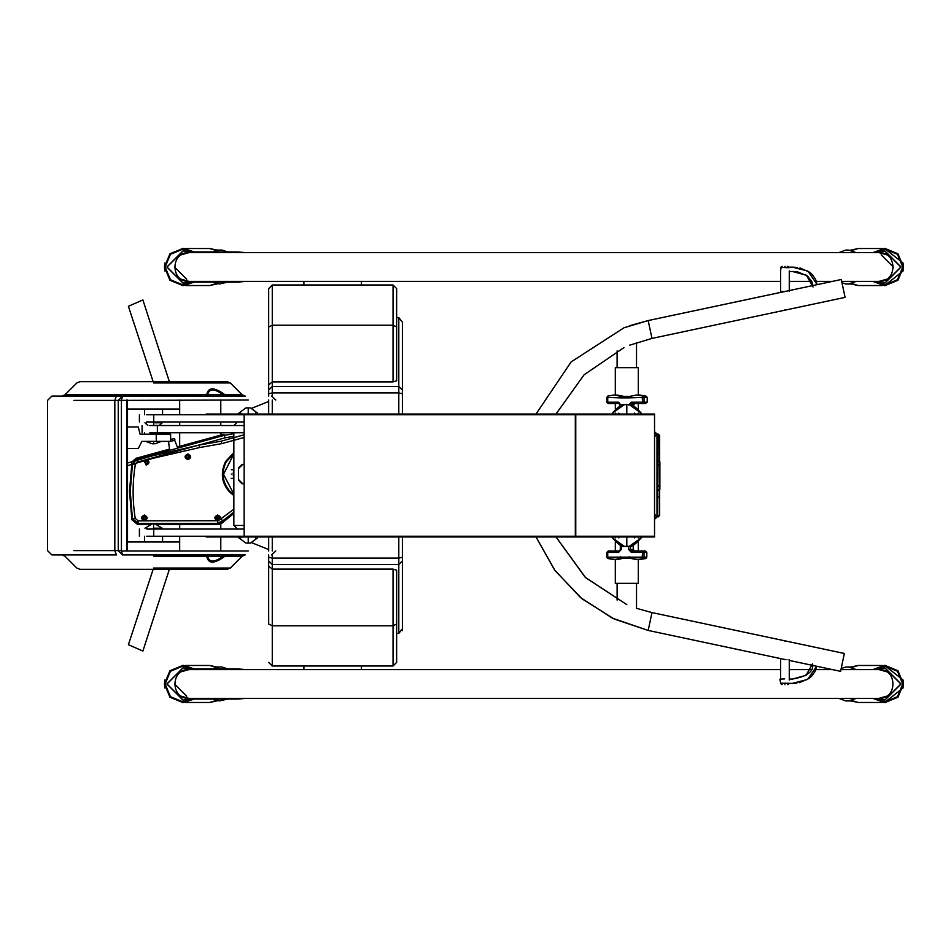 <?xml version="1.0" encoding="UTF-8"?>
<svg xmlns="http://www.w3.org/2000/svg" width="951" height="951" viewBox="0 0 951 951"><rect width="100%" height="100%" fill="white"/><g stroke="black" fill="none" stroke-linecap="round" stroke-linejoin="round"><path stroke-width="1.43" d="M303.904 665.997L303.904 669.599L361.416 669.599L361.416 665.997M886.582 671.751L879.009 669.599L840.946 669.599M832.387 669.599L815.839 669.599M811.167 669.599L789.282 669.599M780.652 669.599L188.892 669.599L181.308 671.751M879.009 669.599C897.554 668.803 897.554 699.14 879.009 698.355L886.582 696.191M181.308 696.191L188.892 698.355C170.348 699.14 170.348 668.803 188.892 669.599M879.009 698.355L188.892 698.355M186.729 696.191L174.508 683.971M361.416 285.003L361.416 281.401L303.904 281.401L303.904 285.003M886.582 254.809L879.009 252.645L188.892 252.645L181.308 254.809M879.009 252.645C897.554 251.86 897.554 282.197 879.009 281.401L886.582 279.249M181.308 279.249L188.892 281.401C170.348 282.197 170.348 251.86 188.892 252.645M879.009 281.401L841.683 281.401M832.387 281.401L816.422 281.401M811.797 281.401L789.282 281.401M780.652 281.401L188.892 281.401M186.729 279.249L174.508 267.029M881.161 254.809L893.381 267.029M221.179 433.811L220.787 432.907L221.179 433.811M268.681 401.465L251.825 408.252M239.783 413.103L237.453 414.042M237.453 536.958L239.783 537.897M251.825 542.748L268.681 549.535M221.25 432.729L220.787 434.702L221.25 432.729M227.539 668.874L222.059 667.008L217.125 667.008L219.443 667.008L212.715 668.874M212.715 699.068L219.443 700.946L227.539 699.068M183.056 702.67L194.159 699.068L237.56 699.068L245.786 698.355M183.056 665.284L194.159 668.874L237.56 668.874L245.786 669.599M164.892 679.929L164.44 683.971L169.92 670.752L183.139 665.284L194.159 668.874M194.159 699.068L183.139 702.67L169.92 697.19L164.44 683.971L164.892 688.025M190.782 669.599L183.139 667.697L166.853 683.971L183.139 700.257L190.782 698.355M227.539 251.932L222.059 250.054L217.125 250.054L219.443 250.054L212.715 251.932M212.715 282.126L219.443 283.992L227.539 282.126M183.056 285.716L194.159 282.126L237.56 282.126L245.786 281.401M183.056 248.33L194.159 251.932L237.56 251.932L245.786 252.645M164.892 262.975L164.44 267.029L169.92 253.81L183.139 248.33L194.159 251.932M194.159 282.126L183.139 285.716L169.92 280.248L164.44 267.029L164.892 271.071M190.782 252.645L183.139 250.743L166.853 267.029L183.139 283.303L190.782 281.401M838.699 698.355L845.843 700.946L850.765 700.946L848.447 700.946L856.411 698.355M856.411 669.599L848.447 667.008L850.765 667.008L845.843 667.008L841.171 668.553M884.382 665.284L903.01 679.929L903.45 683.971L903.01 688.025L884.382 702.658M872.816 669.599L884.763 665.284L897.97 670.752L903.45 683.971L897.97 697.19L884.763 702.67L872.816 698.355M877.119 698.355L884.763 700.257L901.037 683.971L884.763 667.697L877.119 669.599M841.968 282.756L845.843 283.992L850.765 283.992M848.447 283.992L856.411 281.401M856.411 252.645L848.447 250.054L845.843 250.054L838.699 252.645M884.382 248.342L903.01 262.975L903.45 267.029L903.01 271.071L884.382 285.716M872.816 252.645L884.763 248.33L897.97 253.81L903.45 267.029L897.97 280.248L884.763 285.716L872.816 281.401M877.119 281.401L884.763 283.303L901.037 267.029L884.763 250.743L877.119 252.645M398.802 536.958L398.802 558.106L402.392 557.238L402.392 536.958L402.392 628.801L398.802 633.437L396.638 633.437M396.638 317.563L398.802 317.563L402.392 322.199L402.392 414.042L402.392 393.762L398.802 392.894L398.802 414.042M393.048 569.114L393.048 625.782L272.271 625.782L272.271 569.114L393.048 569.114L396.638 570.184L396.638 662.407L393.048 665.997L272.271 665.997L272.271 625.782L268.681 624.034L268.681 554.932M268.681 288.593L272.271 285.003L393.048 285.003L396.638 288.593L396.638 380.816L393.048 381.886L272.271 381.886L268.681 384.858L268.681 288.593L268.681 369.82M268.681 385.642L268.681 396.068L268.681 390.029L272.271 386.486L272.271 325.218L393.048 325.218L396.638 326.966M268.681 585.127L268.681 624.034M268.681 550.986L268.681 536.958M268.681 414.042L268.681 400.014M272.271 396.139L272.271 392.894L268.681 393.762L268.681 384.858M272.271 285.003L272.271 325.218L268.681 326.966M268.681 662.407L272.271 665.997M393.048 665.997L393.048 625.782L396.638 624.034M402.392 557.238L402.392 560.971L398.802 564.514L272.271 564.514L272.271 569.114L268.681 566.142L268.681 560.971L272.271 564.514L272.271 554.861M142.9 299.957L169.361 381.684L142.9 299.957L128.397 306.281L153.159 381.684L128.397 306.281M142.9 651.043L169.361 569.316L142.9 651.043L128.397 644.719L153.159 569.316L128.397 644.719M179.68 550.986L179.68 536.245L179.656 550.986M179.68 409.001L179.68 400.014L179.68 414.755L179.68 409.001L127.493 409.001L127.493 400.014L127.493 550.986L127.493 541.999L179.656 541.999M179.68 529.053L179.68 524.5L179.68 529.053M179.68 446.34L179.68 432.729L179.68 446.34M179.68 425.537L179.68 421.947L179.68 425.537M156.249 434.167L140.082 434.167L138.275 426.975L127.493 426.975L127.517 541.999L127.505 448.539L138.275 448.539L141.877 441.359L156.249 441.359L156.249 434.167L170.633 434.167L170.633 441.359L156.249 441.359M127.493 452.498L126.816 452.498M127.493 531.573L126.816 531.573M138.275 426.975L140.082 434.167M127.505 409.001L127.505 426.975M127.505 448.539L127.505 541.999M244.145 414.042L654.538 414.042L654.538 536.958L244.145 536.958L244.145 414.042L207.389 414.042L207.389 414.755L244.145 414.755L146.644 414.755M244.145 421.947L153.741 421.947L153.741 414.755M146.644 421.947L153.741 421.947M244.145 529.053L146.644 529.053M244.145 414.755L244.145 536.245L153.741 536.245L153.741 529.053M146.644 536.245L153.741 536.245M244.145 425.537L149.794 425.537M244.145 432.729L157.367 432.729L157.367 425.537M149.794 432.729L157.367 432.729M146.395 528.197L146.395 528.911L160.767 528.911L160.767 528.197M153.586 528.197C164.701 528.197 164.713 528.197 153.586 528.197C142.46 528.197 142.46 528.197 153.586 528.197L153.586 524.013L155.025 524.013L153.586 524.013M160.767 422.803L160.767 422.089L146.395 422.089L146.395 422.803M153.586 422.803C164.713 422.803 164.701 422.803 153.586 422.803C142.46 422.803 142.46 422.803 153.586 422.803L153.586 425.394C160.992 425.394 160.992 425.394 153.575 425.394C146.169 425.394 146.169 425.394 153.575 425.394M152.136 443.772L153.432 443.772M153.575 441.359L153.575 443.772L154.965 443.772M626.804 537.184C616.605 537.184 616.605 537.184 626.804 537.184C637.004 537.184 637.004 537.184 626.804 537.184M626.804 537.897C608.271 537.897 608.271 537.897 626.804 537.897C645.349 537.897 645.349 537.897 626.804 537.897L626.804 546.385L628.052 546.338L624.32 546.338C622.275 547.253 618.316 544.447 612.432 537.897L624.32 546.338M629.3 546.338L629.3 546.338C631.345 547.253 635.304 544.447 641.188 537.897L629.3 546.338L628.052 546.338M626.804 413.816C616.605 413.816 616.605 413.816 626.804 413.816C637.004 413.816 637.004 413.816 626.804 413.816M626.804 413.103C608.271 413.103 608.271 413.103 626.804 413.103C645.349 413.103 645.349 413.103 626.804 413.103L626.804 404.615L624.32 404.662C622.275 403.747 618.316 406.553 612.432 413.103L624.32 404.662M628.052 404.662L629.3 404.662C631.345 403.747 635.304 406.553 641.188 413.103L629.3 404.662M248.223 537.897L248.223 543.08L246.071 543.08L250.386 543.08L248.223 543.08M248.235 413.103L248.223 407.92L246.071 407.92L250.386 407.92L248.223 407.92M206.189 414.755L206.189 414.042L207.389 414.042M604.658 414.042L539.859 414.042M654.68 536.245L575.759 536.245L575.082 536.958L575.759 536.245L575.759 414.755L575.082 414.042L575.319 414.755L654.68 414.755M244.145 536.958L206.189 536.958L206.189 536.245M539.859 536.958L604.658 536.958M244.145 536.245L207.389 536.245L207.389 536.958M233.054 478.198L233.851 478.198L233.851 525.463L233.851 432.729L233.851 469.925L233.054 469.925M233.851 525.463L237.441 529.053L233.851 525.463L244.145 525.463M233.851 478.377L233.851 469.746M233.851 425.537L237.453 421.947L233.851 425.537M244.145 483.762L242.125 483.762L238.523 480.172L238.523 467.951L242.125 464.361L244.145 464.361M651.982 338.413L629.693 345.165L651.982 338.413L845.082 297.378L841.278 279.511L785.039 291.47L841.278 279.511L845.082 297.378L651.982 338.413L648.19 320.558L784.967 291.481C779.404 291.47 779.404 291.47 784.967 291.47L648.19 320.558L623.939 327.798L571.147 361.903L536.019 414.042M841.053 669.088L843.894 655.726L841.053 669.088M844.369 653.48L840.577 671.335L844.369 653.48L787.119 641.307L844.369 653.48M840.577 671.335L789.282 660.434L840.577 671.335M784.967 659.518L648.19 630.442L614.108 618.982L581.988 598.785L555.087 570.659L536.019 536.958L554.588 569.994L580.538 597.585L612.361 618.138L648.19 630.442L784.967 659.518C790.531 659.53 790.531 659.53 784.967 659.53C779.404 659.53 779.404 659.53 784.967 659.53M651.982 612.587L786.952 641.271L651.982 612.587L636.516 608.343L651.982 612.587L648.19 630.442M626.816 604.658L585.638 577.697L556.002 536.958L585.21 577.293L626.816 604.658M615.309 559.604L615.309 583.332L638.311 583.332L638.311 559.604M615.309 394.986L615.309 367.668L638.311 367.668L638.311 394.986M789.14 683.258L780.795 683.258M784.967 684.696C788.676 684.696 788.676 684.696 784.967 684.696C788.676 684.696 788.676 684.696 784.967 684.696C781.258 684.696 781.258 684.696 784.967 684.696C781.258 684.696 781.258 684.696 784.967 684.696M784.967 641.271C787.749 641.271 787.749 641.271 784.967 641.271M789.14 267.742L780.7 267.386L780.949 268.313M784.967 266.304C788.676 266.304 788.676 266.304 784.967 266.304C788.676 266.304 788.676 266.304 784.967 266.304C781.258 266.304 781.258 266.304 784.967 266.304C781.258 266.304 781.258 266.304 784.967 266.304M784.967 309.729C787.749 309.729 787.749 309.729 784.967 309.729M781.151 266.969L780.521 271.237M789.282 271.522L792.409 271.451L806.389 275.243L813.022 286.988M785.859 267.267L792.409 267.136L807.946 271.13L817.159 284.634L815.589 279.332L812.273 274.566L809.574 272.212L799.946 267.92M779.891 679.18L784.658 678.883L779.891 679.18L780.735 683.412M789.282 679.014L792.326 679.085L806.02 675.317L812.57 663.786C814.056 671.347 807.304 676.446 792.326 679.085M789.164 683.329L792.326 683.4L807.565 679.442L816.671 666.259L815.055 671.465L811.678 676.197L808.956 678.515L799.28 682.699M628.682 405.055L631.381 402.178L647.227 402.178L647.203 397.435L646.014 396.139L639.464 394.986L645.812 396.068L643.102 396.068L644.029 397.435L647.203 397.435M631.381 402.178L631.88 403.616L642.686 403.616L642.187 397.435L644.029 397.435L644.029 402.178L642.686 403.616L645.384 403.616L647.227 402.178M607.737 402.178L608.236 403.616L606.881 402.178L607.737 402.178L606.881 402.178L606.881 397.435L607.808 396.068L614.156 394.986L607.76 396.08L607.737 397.435L606.881 397.435L607.737 397.435L607.737 402.178L618.554 402.178L620.302 405.827M607.76 396.08L606.797 397.435L606.797 402.178L608.236 403.616L619.042 403.616L620.397 405.792M639.464 394.986L636.754 394.986L643.102 396.068L642.187 397.435L629.253 397.863L629.479 396.424L621.431 396.424L614.156 394.986L624.141 396.424M629.419 396.436L636.754 394.986L629.419 396.436M629.253 397.863L620.682 397.863L621.431 396.424M621.253 545.553L621.253 549.547L618.554 552.424L606.881 552.424L608.236 550.986L619.042 550.986L621.253 549.547L620.397 549.547L620.397 545.208M607.737 557.155L607.808 558.522L606.881 557.155L607.737 557.155L606.881 557.155L606.881 552.424L607.737 552.424L607.737 557.155L642.187 557.155L642.686 550.986L645.384 550.986L646.739 552.424L645.884 552.424L646.739 552.424L646.739 557.155L645.812 558.522L639.464 559.604L645.86 558.51L643.102 558.522L644.029 557.155L646.739 557.155M633.235 545.208L633.235 549.547L630.525 549.547L631.88 550.986L642.686 550.986L644.029 552.424L646.739 552.424M620.682 556.727L621.431 558.166L629.479 558.166L636.754 559.604L643.102 558.522L642.187 557.155L644.029 557.155L644.029 552.424L631.381 552.424L631.88 550.986M629.253 556.727L629.419 558.154L639.464 559.604M654.68 514.622L656.998 515.953L657.712 515.478L657.712 516.892L658.187 515.478L659.602 515.478L658.187 516.916L659.625 515.478L659.625 435.522L659.625 453.936L656.986 453.936M659.625 515.478L659.625 497.064L657.712 497.064L657.712 515.478L658.187 434.108L659.602 435.522L657.01 435.047L654.68 436.378M654.68 516.536L655.572 518.628L657.01 515.965L656.998 435.047L655.572 433.62L654.68 434.464M657.01 516.916L656.249 517.047M658.449 486.282L659.875 484.844L657.01 487.007L657.01 435.035L655.572 432.372L655.572 433.62M656.986 497.064L657.712 497.064L657.723 464.718L658.449 464.718L657.01 463.993L657.723 464.718L657.723 457.93L657.01 457.621M657.723 457.93L657.712 434.108L657.01 434.084M657.723 493.07L657.01 493.331L657.01 487.007L657.723 486.282M658.449 464.718L659.875 466.156L658.449 464.718M233.851 474.062C233.851 468.498 233.851 468.498 233.851 474.062C233.851 479.625 233.851 479.625 233.851 474.062C233.851 468.736 233.851 468.736 233.851 474.062C233.851 479.387 233.851 479.387 233.851 474.062M233.054 474.062C233.054 479.625 233.066 479.625 233.066 474.062C233.054 468.498 233.066 468.498 233.066 474.062M231.259 474.062C231.259 468.498 231.259 468.498 231.259 474.062C231.259 468.498 231.259 468.498 231.259 474.062C231.259 479.625 231.259 479.625 231.259 474.062C231.259 479.625 231.259 479.625 231.259 474.062M122.869 396.068L244.918 396.068M77.15 396.068L116.402 396.068L114.821 400.383L118.245 400.383L118.245 550.617L122.56 554.932L244.918 554.932M156.463 396.068L150.71 396.068M207.021 396.068L208.483 396.068L206.415 396.068L206.7 394.796C208.126 386.926 214.237 386.926 225.018 394.796L222.796 394.629L223.009 396.068L208.483 396.068L207.282 395.224L206.415 396.068L209.089 396.068L207.663 394.629L64.989 394.796L153.575 394.796M223.223 396.068L223.889 396.068L223.223 396.068M224.614 396.068L228.989 396.068L224.733 395.224L225.268 396.068L224.614 396.068M248.259 400.014L118.839 400.383M126.816 400.014L126.816 550.986M248.259 550.986L121.431 550.986L121.419 400.383M121.419 550.617L118.839 550.617M220.763 550.986L220.787 536.958M220.787 529.053L220.787 523.918M77.15 554.932L116.402 554.932L114.821 550.617L114.821 400.383L73.905 400.383M208.162 554.932L206.415 554.932L206.7 556.204L207.282 555.776L206.415 554.932L209.089 554.932L207.282 555.776L207.663 556.371L209.089 554.932M153.598 556.204L206.7 556.204C208.126 564.074 214.237 564.074 225.018 556.204L228.989 554.932L224.733 555.776L225.268 554.932L224.614 554.932M145.515 569.316L227.277 569.316L153.575 569.316L227.277 569.316L230.332 568.044L242.184 556.204L222.796 556.371L223.009 554.932M207.663 556.371C209.291 562.635 214.332 562.635 222.796 556.371L207.663 556.371M61.934 554.932L64.989 556.204L76.841 568.044L79.884 569.316L145.158 569.316M220.763 400.014L220.787 414.042M220.787 421.947L220.787 425.537M220.787 432.729L220.787 435.106M207.663 394.629C209.291 388.365 214.332 388.365 222.796 394.629L207.663 394.629M116.402 554.932L51.865 554.932L47.55 550.617L47.55 400.383L51.865 396.068L61.934 396.068L64.989 394.796L76.841 382.956L79.884 381.684L227.277 381.684L230.332 382.956L242.184 394.796L225.018 394.796L228.989 396.068M223.937 434.238L177.219 447.018L223.937 434.238L224.246 435.368L136.647 459.416L136.088 458.263L169.587 449.098L136.088 458.263L132.272 461.651M221.607 523.502L223.628 521.719L223.009 520.673L217.422 523.359L138.061 523.359L138.061 520.815L135.232 518.378C132.379 500.428 132.415 482.442 135.339 464.409L132.498 464.029L130.239 491.346L132.403 518.545L138.061 523.359L137.574 524.5L149.996 524.488L137.574 524.5L131.916 519.721L129.491 491.346L131.939 462.816L132.498 464.029L136.647 459.416L137.408 462.079L146.965 459.44C149.854 461.77 149.58 463.648 146.145 465.075L144.029 460.26M157.165 524.488L217.957 524.5L157.165 524.5M218.207 524.488L220.644 523.965M127.505 465.633L153.099 458.299L199.567 447.552L221.642 443.653L244.145 437.472L221.642 443.653L199.567 447.552L153.099 458.299L127.505 465.633M244.145 434.785L221.203 441.181L199.128 445.08L152.398 455.874L127.505 463.018M233.851 513.469L223.616 521.73L217.957 524.5L217.422 520.815C213.963 518.711 214.046 516.797 217.672 515.038C221.167 516.571 221.381 518.461 218.326 520.72L233.851 509.249M233.851 433.668L224.246 435.368L225.007 437.852L233.851 436.271M225.007 437.852L146.965 459.44M135.339 464.409L137.408 462.079M144.35 515.038C148.059 516.952 148.059 518.877 144.35 520.791C140.641 518.877 140.641 516.964 144.35 515.038C148.035 516.94 148.047 518.854 144.362 520.803L143.435 520.637M233.851 495.602L229.072 491.501C221.535 482.656 220.37 472.671 225.565 461.532L233.851 452.605M187.834 459.69C184.137 457.788 184.137 455.874 187.834 453.936C191.543 455.826 191.543 457.752 187.834 459.69C191.543 457.764 191.543 455.85 187.834 453.936M218.326 520.72L138.061 520.815M217.672 515.038C221.381 516.952 221.381 518.877 217.672 520.791M217.672 519.389L219.146 517.915L217.672 516.441L216.198 517.915L217.672 519.389L219.146 517.915L217.672 516.441M146.133 459.321L146.145 459.321C149.854 461.247 149.854 463.161 146.145 465.075M146.145 463.672L147.619 462.198L146.145 460.724L144.671 462.198L146.133 463.672L147.607 462.198L146.145 460.724M144.35 516.441L145.812 517.915L144.35 519.389L145.824 517.915L144.35 516.441L142.876 517.915L144.35 519.389M135.232 518.378L132.403 518.545L131.916 519.721M220.763 519.187L223.009 520.673L233.851 512.149M233.851 469.461L233.126 474.062L233.851 478.662L233.126 474.062L233.851 469.461L233.126 474.062L233.851 478.662M225.565 461.532L226.195 461.901L233.851 453.449M233.851 494.686L229.607 490.989L229.072 491.501M229.607 490.989C222.284 482.014 221.155 472.326 226.195 461.901L226.195 461.901C221.143 472.326 222.272 482.014 229.607 490.989L229.607 490.989M187.834 455.339L189.308 456.813L187.834 458.287L189.308 456.813L187.834 455.339L186.36 456.813L187.834 458.287M238.737 479.898L242.386 483.56M242.386 464.575L238.737 468.225M242.755 483.762L238.523 479.542L238.523 468.593L242.755 464.361M170.633 439.493L173.974 438.577L170.633 439.493M173.32 440.634L169.694 441.621M174.913 439.255L173.974 438.577L174.913 439.255M169.599 449.835L168.589 441.93L167.661 441.359M216.436 517.106L219.075 516.548M185.718 702.48L209.731 702.48L216.269 700.471M185.718 665.462L209.731 665.462L216.269 667.471M193.921 698.355L183.139 701.945L170.431 696.679L165.165 683.971L170.431 671.263L183.139 665.997L193.921 669.599M190.39 698.355L183.139 700.079L167.031 683.971L183.139 667.875L190.39 669.599M185.718 285.538L209.731 285.538L216.269 283.529M185.718 248.52L209.731 248.52L216.269 250.529M193.921 281.401L183.139 285.003L170.431 279.737L165.165 267.029L170.431 254.321L183.139 249.055L193.921 252.645M190.39 281.401L183.139 283.125L167.031 267.029L183.139 250.921L190.39 252.645M882.171 702.48L858.159 702.48L851.62 700.471M882.171 665.462L858.159 665.462L851.62 667.471M873.981 698.355L884.763 701.945L897.471 696.679L902.737 683.971L897.471 671.263L884.763 665.997L873.981 669.599M877.511 669.599L884.763 667.875L900.859 683.971L884.763 700.079L877.511 698.355M882.171 285.538L858.159 285.538L851.62 283.529M882.171 248.52L858.159 248.52L851.62 250.529M873.981 281.401L884.763 285.003L897.471 279.737L902.737 267.029L897.471 254.321L884.763 249.055L873.981 252.645M877.511 252.645L884.763 250.921L900.859 267.029L884.763 283.125L877.511 281.401M268.681 560.971L268.681 557.238L272.271 558.106L398.802 558.106L398.802 633.437M393.048 285.003L393.048 381.886M398.802 317.563L398.802 392.894L272.271 392.894L272.271 386.486L398.802 386.486L402.392 390.029L402.392 393.762M272.271 550.986L272.271 536.958M272.271 414.042L272.271 400.014M170.633 441.359L170.633 434.167L170.633 441.359M244.383 414.755L575.319 414.755L575.319 536.245L244.383 536.245M633.318 405.827L634.579 403.616L633.235 405.792M633.235 405.055L630.525 405.055L631.88 403.616M618.554 402.178L621.253 405.447M620.682 397.863L607.737 397.435M633.235 549.547L632.367 549.547L634.579 550.986L633.318 549.547L633.318 545.173M628.682 546.385L628.682 549.547L630.525 549.547L630.525 546.1M628.682 549.547L631.381 552.424M618.554 552.424L620.302 549.547L620.302 545.173M607.737 552.424L608.236 550.986L606.797 552.424L606.797 557.155L607.76 558.51L614.156 559.604L621.431 558.166M624.141 558.166L616.866 559.604L607.76 558.51M645.919 558.475L646.823 557.155L646.823 552.424L645.384 550.986M657.01 515.965L657.01 493.331L657.01 515.953L655.572 517.38M658.449 460.878L659.887 461.806L659.887 489.194L658.449 490.122M659.625 435.522L658.187 434.084L656.249 433.953M118.245 400.383L122.56 396.068L121.431 400.014M73.905 550.617L118.245 550.617M122.56 554.932L121.431 550.986M153.586 568.044L230.332 568.044L153.586 568.044M153.575 382.956L230.332 382.956L153.575 382.956M143.114 517.106L145.574 517.106M217.945 520.34L217.945 517.106M147.25 461.235L144.683 461.972M147.12 461.104L144.73 461.782M199.128 445.08L199.532 447.552M221.595 443.653L221.203 441.181M233.851 494.187L223.497 474.323L233.851 453.936M209.731 702.48L217.553 700.756M209.731 665.462L217.553 667.198M190.271 281.401L190.925 281.698M209.731 285.538L217.553 283.802M209.731 248.52L217.553 250.244M858.159 665.462L850.337 667.198M858.159 702.48L850.337 700.756M858.159 248.52L850.337 250.244M858.159 285.538L850.337 283.802M402.392 560.971L402.392 630.656M139.405 414.755L139.405 421.947M139.405 529.053L139.405 536.245M142.079 425.537L142.079 432.729M155.025 523.977L162.205 528.197M152.148 523.977L144.956 528.197M159.328 425.466L162.205 422.803M147.833 425.454L144.956 422.803M162.573 409.001L162.573 414.755M144.6 409.001L144.6 414.755M162.573 541.999L162.573 536.245M144.6 541.999L144.6 536.245M152.136 443.796L145.669 441.359M155.013 443.796L161.492 441.359M162.562 434.167L162.562 432.729M144.6 434.167L144.6 432.729M618.899 537.184L618.899 537.897M634.709 537.897L634.709 537.184M618.899 413.816L618.899 413.103M634.709 413.103L634.709 413.816M255.593 537.897L255.593 537.184M240.865 537.184L240.865 537.897M246.071 543.152L238.879 537.897M257.578 537.897L250.386 543.152M255.593 413.103L255.593 413.816M240.865 413.816L240.865 413.103M246.071 407.848L238.879 413.103M257.578 413.103L250.386 407.848M648.19 320.558L629.693 325.694M623.939 347.602L584.08 374.801L556.002 414.042M636.516 342.657L636.516 367.668M636.516 583.332L636.516 608.343M617.104 350.907L617.104 367.668M617.104 583.332L617.104 600.093M638.311 403.616L638.311 409.239M638.311 413.103L638.311 414.042M638.311 536.958L638.311 537.897M638.311 541.761L638.311 550.986M615.309 403.616L615.309 409.215M615.309 413.103L615.309 414.042M615.309 536.958L615.309 537.897M615.309 541.785L615.309 550.986M789.282 659.53L789.282 680.024M789.235 683.614L787.844 684.696M780.7 683.614L782.091 684.696M780.652 680.024L780.652 659.53M789.282 291.47L789.282 270.976M789.235 267.386L787.844 266.304M780.7 267.386L782.091 266.304M780.652 291.47L780.652 270.976M812.927 285.538L811.928 281.698L807.328 275.921L797.485 271.831L792.409 271.451M797.473 267.457L792.409 267.136M796.807 683.139L792.326 683.4M616.866 394.986L624.201 396.436M624.201 558.154L616.866 559.604M655.572 518.628L654.68 518.628M657.01 457.669L657.01 435.047M659.625 497.064L659.625 453.936M655.572 432.372L654.68 432.372M231.259 469.746L233.054 469.746M233.054 478.377L231.259 478.377M122.56 396.068L51.865 396.068M275.778 550.986L271.475 554.932M242.184 556.204L245.227 554.932M223.223 554.932L223.889 554.932M275.778 400.014L271.475 396.068M242.184 394.796L245.227 396.068M177.575 447.659L174.021 438.577"/></g></svg>
